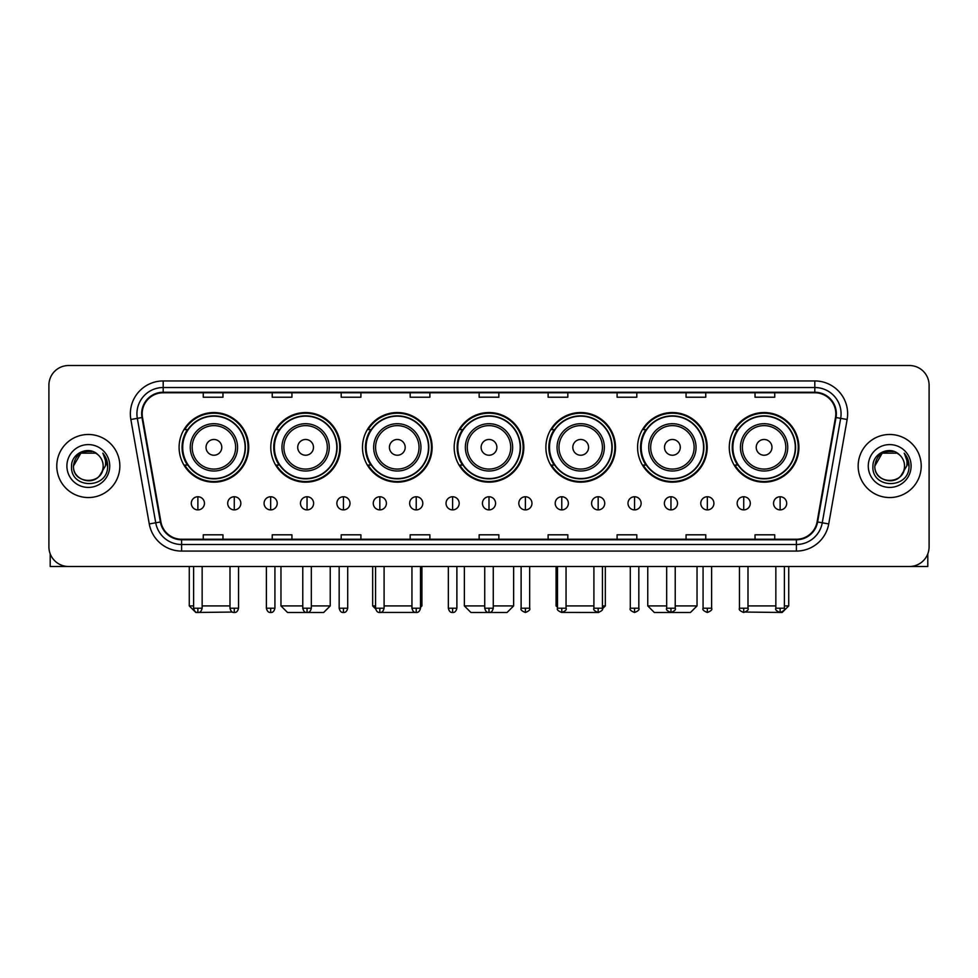<?xml version="1.0" encoding="UTF-8"?>
<svg xmlns="http://www.w3.org/2000/svg" width="978" height="978" viewBox="0 0 978 978"><rect width="100%" height="100%" fill="white"/><g stroke="black" fill="none" stroke-linecap="round" stroke-linejoin="round"><path stroke-width="1.47" d="M729.282 447.349A34.817 34.817 0 0 0 764.099 482.166A34.817 34.817 0 0 0 798.904 447.349A34.817 34.817 0 0 0 764.099 412.545A34.817 34.817 0 0 0 729.282 447.349M637.583 447.349A34.817 34.817 0 0 0 672.399 482.166A34.817 34.817 0 0 0 707.216 447.349A34.817 34.817 0 0 0 672.399 412.545A34.817 34.817 0 0 0 637.583 447.349M545.883 447.349A34.817 34.817 0 0 0 580.7 482.166A34.817 34.817 0 0 0 615.517 447.349A34.817 34.817 0 0 0 580.7 412.545A34.817 34.817 0 0 0 545.883 447.349M454.183 447.349A34.817 34.817 0 0 0 489 482.166A34.817 34.817 0 0 0 523.817 447.349A34.817 34.817 0 0 0 489 412.545A34.817 34.817 0 0 0 454.183 447.349M362.483 447.349A34.817 34.817 0 0 0 397.3 482.166A34.817 34.817 0 0 0 432.117 447.349A34.817 34.817 0 0 0 397.3 412.545A34.817 34.817 0 0 0 362.483 447.349M270.784 447.349A34.817 34.817 0 0 0 305.601 482.166A34.817 34.817 0 0 0 340.417 447.349A34.817 34.817 0 0 0 305.601 412.545A34.817 34.817 0 0 0 270.784 447.349M179.096 447.349A34.817 34.817 0 0 0 213.901 482.166A34.817 34.817 0 0 0 248.718 447.349A34.817 34.817 0 0 0 213.901 412.545A34.817 34.817 0 0 0 179.096 447.349M187.446 465.088A31.858 31.858 0 0 1 187.446 429.623M279.133 465.088A31.858 31.858 0 0 1 279.133 429.623M370.833 465.088A31.858 31.858 0 0 1 370.833 429.623M462.533 465.088A31.858 31.858 0 0 1 462.533 429.623M554.233 465.088A31.858 31.858 0 0 1 554.233 429.623M645.932 465.088A31.858 31.858 0 0 1 645.932 429.623M737.632 465.088A31.858 31.858 0 0 1 737.632 429.623M48.9 385.21L48.9 546.8A19.707 19.707 0 0 0 68.607 566.506L909.393 566.506A19.707 19.707 0 0 0 929.1 546.8L929.1 385.21A19.707 19.707 0 0 0 909.393 365.515L68.607 365.515A19.707 19.707 0 0 0 48.9 385.21L48.9 546.8M56.785 466.005A31.528 31.528 0 0 0 88.313 497.545A31.528 31.528 0 0 0 119.842 466.005A31.528 31.528 0 0 0 88.313 434.476A31.528 31.528 0 0 0 56.785 466.005A31.528 31.528 0 0 0 88.313 497.545A31.528 31.528 0 0 0 119.842 466.005A31.528 31.528 0 0 0 88.313 434.476A31.528 31.528 0 0 0 56.785 466.005M858.158 466.005A31.528 31.528 0 0 0 889.687 497.545A31.528 31.528 0 0 0 921.215 466.005A31.528 31.528 0 0 0 889.687 434.476A31.528 31.528 0 0 0 858.158 466.005A31.528 31.528 0 0 0 889.687 497.545A31.528 31.528 0 0 0 921.215 466.005A31.528 31.528 0 0 0 889.687 434.476A31.528 31.528 0 0 0 858.158 466.005M142.177 413.792A21.015 21.015 0 0 1 163.192 392.765L814.808 392.765A21.015 21.015 0 0 1 835.505 417.435L817.095 521.885A21.015 21.015 0 0 1 796.385 539.245L181.615 539.245A21.015 21.015 0 0 1 160.905 521.885L142.495 417.435A21.015 21.015 0 0 1 142.177 413.792M141.651 413.792A21.54 21.54 0 0 0 141.981 417.533L160.392 521.971A21.54 21.54 0 0 0 181.615 539.77L796.385 539.77A21.54 21.54 0 0 0 817.608 521.971L836.019 417.533A21.54 21.54 0 0 0 814.808 392.239L163.192 392.239A21.54 21.54 0 0 0 141.651 413.792M130.856 419.489A32.849 32.849 0 0 1 163.192 380.943L814.808 380.943A32.849 32.849 0 0 1 847.144 419.489L828.733 523.939A32.849 32.849 0 0 1 796.385 551.079L181.615 551.079A32.849 32.849 0 0 1 149.267 523.939L130.856 419.489L137.323 418.352A26.272 26.272 0 0 1 163.192 387.52L814.808 387.52A26.272 26.272 0 0 1 840.677 418.352L822.266 522.79A26.272 26.272 0 0 1 796.385 544.501L181.615 544.501A26.272 26.272 0 0 1 155.734 522.79L137.323 418.352A26.272 26.272 0 0 1 136.92 413.792M909.393 365.515L68.607 365.515M68.607 566.506L909.393 566.506M929.1 546.8L929.1 385.21M817.608 521.971L822.266 522.79L840.677 418.352L847.144 419.489M479.147 392.765L479.147 397.215L498.853 397.215L498.853 392.765M410.173 392.765L410.173 397.215L429.88 397.215L429.88 392.765M341.2 392.765L341.2 397.215L360.906 397.215L360.906 392.765M272.239 392.765L272.239 397.215L291.945 397.215L291.945 392.765M203.265 392.765L203.265 397.215L222.972 397.215L222.972 392.765M548.12 392.765L548.12 397.215L567.827 397.215L567.827 392.765M617.094 392.765L617.094 397.215L636.8 397.215L636.8 392.765M686.055 392.765L686.055 397.215L705.761 397.215L705.761 392.765M755.028 392.765L755.028 397.215L774.735 397.215L774.735 392.765M498.853 539.245L498.853 534.807L479.147 534.807L479.147 539.245M429.88 539.245L429.88 534.807L410.173 534.807L410.173 539.245M360.906 539.245L360.906 534.807L341.2 534.807L341.2 539.245M291.945 539.245L291.945 534.807L272.239 534.807L272.239 539.245M222.972 539.245L222.972 534.807L203.265 534.807L203.265 539.245M567.827 539.245L567.827 534.807L548.12 534.807L548.12 539.245M636.8 539.245L636.8 534.807L617.094 534.807L617.094 539.245M705.761 539.245L705.761 534.807L686.055 534.807L686.055 539.245M774.735 539.245L774.735 534.807L755.028 534.807L755.028 539.245M98.032 454.794A14.841 14.841 0 0 1 103.155 466.005C104.071 485.161 72.555 485.161 73.472 466.005L80.893 453.156L95.734 453.156L98.032 454.794C88.925 445.247 71.382 453.107 71.553 466.005C69.878 488.927 107.042 489.526 107.641 467.117L107.678 466.005C107.617 461.139 106.003 456.86 102.812 453.181C105.233 457.154 106.089 461.433 105.367 466.005L99.683 475.552A14.841 14.841 0 0 0 103.155 466.005C104.071 485.161 72.555 485.161 73.472 466.005C74.915 455.345 81.027 450.528 91.822 451.579M99.683 475.552C91.81 486.2 72.69 479.391 73.472 466.005M66.895 466.005A21.418 21.418 0 0 0 88.313 487.423A21.418 21.418 0 0 0 109.732 466.005A21.418 21.418 0 0 0 88.313 444.599A21.418 21.418 0 0 0 66.895 466.005M102.959 453.34L107.666 466.567M50.208 553.878L50.208 566.506L126.406 566.506M232.397 612.057L195.844 612.485L189.267 605.92L193.607 605.92M202.153 605.92L230.001 605.92M221.786 447.349A7.885 7.885 0 0 0 213.901 439.477A7.885 7.885 0 0 0 206.028 447.349A7.885 7.885 0 0 0 213.901 455.235A7.885 7.885 0 0 0 221.786 447.349M237.556 447.349A23.643 23.643 0 0 0 213.901 423.706A23.643 23.643 0 0 0 190.258 447.349A23.643 23.643 0 0 0 213.901 471.005A23.643 23.643 0 0 0 237.556 447.349A23.643 23.643 0 0 1 213.901 471.005A23.643 23.643 0 0 1 190.258 447.349M245.111 447.349A31.198 31.198 0 0 0 213.901 416.151A31.198 31.198 0 0 0 182.703 447.349A31.198 31.198 0 0 0 213.901 478.56A31.198 31.198 0 0 0 245.111 447.349M248.057 447.349A34.157 34.157 0 0 1 184.708 465.088L187.874 465.088A31.492 31.492 0 0 0 234.744 470.968A31.492 31.492 0 0 0 234.744 423.743A31.492 31.492 0 0 0 187.874 429.623L184.708 429.623A34.157 34.157 0 0 1 248.057 447.349M311.322 605.92L330.234 605.92L323.669 612.485L287.544 612.485L280.967 605.92L302.777 605.92M313.486 447.349A7.885 7.885 0 0 0 305.601 439.477A7.885 7.885 0 0 0 297.715 447.349A7.885 7.885 0 0 0 305.601 455.235A7.885 7.885 0 0 0 313.486 447.349M329.256 447.349A23.643 23.643 0 0 0 305.601 423.706A23.643 23.643 0 0 0 281.957 447.349A23.643 23.643 0 0 0 305.601 471.005A23.643 23.643 0 0 0 329.256 447.349A23.643 23.643 0 0 1 305.601 471.005A23.643 23.643 0 0 1 281.957 447.349M336.799 447.349A31.198 31.198 0 0 0 305.601 416.151A31.198 31.198 0 0 0 274.402 447.349A31.198 31.198 0 0 0 305.601 478.56A31.198 31.198 0 0 0 336.799 447.349M339.757 447.349A34.157 34.157 0 0 1 276.407 465.088L279.574 465.088A31.492 31.492 0 0 0 326.444 470.968A31.492 31.492 0 0 0 326.444 423.743A31.492 31.492 0 0 0 279.574 429.623L276.407 429.623A34.157 34.157 0 0 1 339.757 447.349M415.442 612.424L379.195 612.448M384.097 605.92L411.946 605.92M420.491 605.92L421.934 605.92L420.491 607.362M405.185 447.349A7.885 7.885 0 0 0 397.3 439.477A7.885 7.885 0 0 0 389.415 447.349A7.885 7.885 0 0 0 397.3 455.235A7.885 7.885 0 0 0 405.185 447.349M420.943 447.349A23.643 23.643 0 0 0 397.3 423.706A23.643 23.643 0 0 0 373.657 447.349A23.643 23.643 0 0 0 397.3 471.005A23.643 23.643 0 0 0 420.943 447.349A23.643 23.643 0 0 1 397.3 471.005A23.643 23.643 0 0 1 373.657 447.349M428.498 447.349A31.198 31.198 0 0 0 397.3 416.151A31.198 31.198 0 0 0 366.102 447.349A31.198 31.198 0 0 0 397.3 478.56A31.198 31.198 0 0 0 428.498 447.349M372.667 566.506L372.667 605.92L375.564 605.92M431.457 447.349A34.157 34.157 0 0 1 368.107 465.088L371.273 465.088A31.492 31.492 0 0 0 418.144 470.968A31.492 31.492 0 0 0 418.144 423.743A31.492 31.492 0 0 0 371.273 429.623L368.107 429.623A34.157 34.157 0 0 1 431.457 447.349M493.267 605.92L513.633 605.92L507.069 612.485L470.931 612.485L464.367 605.92L484.733 605.92M496.885 447.349A7.885 7.885 0 0 0 489 439.477A7.885 7.885 0 0 0 481.115 447.349A7.885 7.885 0 0 0 489 455.235A7.885 7.885 0 0 0 496.885 447.349M512.643 447.349A23.643 23.643 0 0 0 489 423.706A23.643 23.643 0 0 0 465.357 447.349A23.643 23.643 0 0 0 489 471.005A23.643 23.643 0 0 0 512.643 447.349A23.643 23.643 0 0 1 489 471.005A23.643 23.643 0 0 1 465.357 447.349M520.198 447.349A31.198 31.198 0 0 0 489 416.151A31.198 31.198 0 0 0 457.802 447.349A31.198 31.198 0 0 0 489 478.56A31.198 31.198 0 0 0 520.198 447.349M523.157 447.349A34.157 34.157 0 0 1 459.807 465.088L462.973 465.088A31.492 31.492 0 0 0 509.844 470.968A31.492 31.492 0 0 0 509.844 423.743A31.492 31.492 0 0 0 462.973 429.623L459.807 429.623A34.157 34.157 0 0 1 523.157 447.349M598.768 612.485L562.558 612.424M566.054 605.92L593.903 605.92M602.436 605.92L605.333 605.92L602.387 608.866M588.585 447.349A7.885 7.885 0 0 0 580.7 439.477A7.885 7.885 0 0 0 572.815 447.349A7.885 7.885 0 0 0 580.7 455.235A7.885 7.885 0 0 0 588.585 447.349M604.343 447.349A23.643 23.643 0 0 0 580.7 423.706A23.643 23.643 0 0 0 557.057 447.349A23.643 23.643 0 0 0 580.7 471.005A23.643 23.643 0 0 0 604.343 447.349A23.643 23.643 0 0 1 580.7 471.005A23.643 23.643 0 0 1 557.057 447.349M611.898 447.349A31.198 31.198 0 0 0 580.7 416.151A31.198 31.198 0 0 0 549.502 447.349A31.198 31.198 0 0 0 580.7 478.56A31.198 31.198 0 0 0 611.898 447.349M556.066 566.506L556.066 605.92L557.509 605.92M614.856 447.349A34.157 34.157 0 0 1 551.506 465.088L554.673 465.088A31.492 31.492 0 0 0 601.531 470.968A31.492 31.492 0 0 0 601.531 423.743A31.492 31.492 0 0 0 554.673 429.623L551.506 429.623A34.157 34.157 0 0 1 614.856 447.349M675.223 605.92L697.033 605.92L690.456 612.485L654.331 612.485L647.766 605.92L666.678 605.92M680.285 447.349A7.885 7.885 0 0 0 672.399 439.477A7.885 7.885 0 0 0 664.514 447.349A7.885 7.885 0 0 0 672.399 455.235A7.885 7.885 0 0 0 680.285 447.349M696.043 447.349A23.643 23.643 0 0 0 672.399 423.706A23.643 23.643 0 0 0 648.744 447.349A23.643 23.643 0 0 0 672.399 471.005A23.643 23.643 0 0 0 696.043 447.349A23.643 23.643 0 0 1 672.399 471.005A23.643 23.643 0 0 1 648.744 447.349M703.598 447.349A31.198 31.198 0 0 0 672.399 416.151A31.198 31.198 0 0 0 641.201 447.349A31.198 31.198 0 0 0 672.399 478.56A31.198 31.198 0 0 0 703.598 447.349M706.556 447.349A34.157 34.157 0 0 1 643.206 465.088L646.372 465.088A31.492 31.492 0 0 0 693.231 470.968A31.492 31.492 0 0 0 693.231 423.743A31.492 31.492 0 0 0 646.372 429.623L643.206 429.623A34.157 34.157 0 0 1 706.556 447.349M784.393 605.92L788.733 605.92L782.155 612.485L745.603 612.057M747.999 605.92L775.847 605.92M771.972 447.349A7.885 7.885 0 0 0 764.099 439.477A7.885 7.885 0 0 0 756.214 447.349A7.885 7.885 0 0 0 764.099 455.235A7.885 7.885 0 0 0 771.972 447.349M787.742 447.349A23.643 23.643 0 0 0 764.099 423.706A23.643 23.643 0 0 0 740.444 447.349A23.643 23.643 0 0 0 764.099 471.005A23.643 23.643 0 0 0 787.742 447.349A23.643 23.643 0 0 1 764.099 471.005A23.643 23.643 0 0 1 740.444 447.349M795.297 447.349A31.198 31.198 0 0 0 764.099 416.151A31.198 31.198 0 0 0 732.889 447.349A31.198 31.198 0 0 0 764.099 478.56A31.198 31.198 0 0 0 795.297 447.349M798.256 447.349A34.157 34.157 0 0 1 734.906 465.088L738.072 465.088A31.492 31.492 0 0 0 784.931 470.968A31.492 31.492 0 0 0 784.931 423.743A31.492 31.492 0 0 0 738.072 429.623L734.906 429.623A34.157 34.157 0 0 1 798.256 447.349M197.874 496.751A6.565 6.565 0 0 0 191.309 503.315A6.565 6.565 0 0 0 197.874 509.893A6.565 6.565 0 0 0 204.451 503.315A6.565 6.565 0 0 0 197.874 496.751L197.874 509.893A6.565 6.565 0 0 0 204.451 503.315A6.565 6.565 0 0 0 197.874 496.751M234.268 496.751A6.565 6.565 0 0 0 227.703 503.315A6.565 6.565 0 0 0 234.268 509.893A6.565 6.565 0 0 0 240.832 503.315A6.565 6.565 0 0 0 234.268 496.751L234.268 509.893A6.565 6.565 0 0 0 240.832 503.315A6.565 6.565 0 0 0 234.268 496.751M270.661 496.751A6.565 6.565 0 0 0 264.084 503.315A6.565 6.565 0 0 0 270.661 509.893A6.565 6.565 0 0 0 277.226 503.315A6.565 6.565 0 0 0 270.661 496.751L270.661 509.893A6.565 6.565 0 0 0 277.226 503.315A6.565 6.565 0 0 0 270.661 496.751M307.043 496.751A6.565 6.565 0 0 0 300.478 503.315A6.565 6.565 0 0 0 307.043 509.893A6.565 6.565 0 0 0 313.62 503.315A6.565 6.565 0 0 0 307.043 496.751L307.043 509.893A6.565 6.565 0 0 0 313.62 503.315A6.565 6.565 0 0 0 307.043 496.751M343.437 496.751A6.565 6.565 0 0 0 336.872 503.315A6.565 6.565 0 0 0 343.437 509.893A6.565 6.565 0 0 0 350.002 503.315A6.565 6.565 0 0 0 343.437 496.751L343.437 509.893A6.565 6.565 0 0 0 350.002 503.315A6.565 6.565 0 0 0 343.437 496.751M379.831 496.751A6.565 6.565 0 0 0 373.266 503.315A6.565 6.565 0 0 0 379.831 509.893A6.565 6.565 0 0 0 386.396 503.315A6.565 6.565 0 0 0 379.831 496.751L379.831 509.893A6.565 6.565 0 0 0 386.396 503.315A6.565 6.565 0 0 0 379.831 496.751M416.225 496.751A6.565 6.565 0 0 0 409.648 503.315A6.565 6.565 0 0 0 416.225 509.893A6.565 6.565 0 0 0 422.789 503.315A6.565 6.565 0 0 0 416.225 496.751L416.225 509.893A6.565 6.565 0 0 0 422.789 503.315A6.565 6.565 0 0 0 416.225 496.751M452.606 496.751A6.565 6.565 0 0 0 446.041 503.315A6.565 6.565 0 0 0 452.606 509.893A6.565 6.565 0 0 0 459.183 503.315A6.565 6.565 0 0 0 452.606 496.751L452.606 509.893A6.565 6.565 0 0 0 459.183 503.315A6.565 6.565 0 0 0 452.606 496.751M489 496.751A6.565 6.565 0 0 0 482.435 503.315A6.565 6.565 0 0 0 489 509.893A6.565 6.565 0 0 0 495.565 503.315A6.565 6.565 0 0 0 489 496.751L489 509.893A6.565 6.565 0 0 0 495.565 503.315A6.565 6.565 0 0 0 489 496.751M525.394 496.751A6.565 6.565 0 0 0 518.817 503.315A6.565 6.565 0 0 0 525.394 509.893A6.565 6.565 0 0 0 531.959 503.315A6.565 6.565 0 0 0 525.394 496.751L525.394 509.893A6.565 6.565 0 0 0 531.959 503.315A6.565 6.565 0 0 0 525.394 496.751M561.775 496.751A6.565 6.565 0 0 0 555.211 503.315A6.565 6.565 0 0 0 561.775 509.893A6.565 6.565 0 0 0 568.352 503.315A6.565 6.565 0 0 0 561.775 496.751L561.775 509.893A6.565 6.565 0 0 0 568.352 503.315A6.565 6.565 0 0 0 561.775 496.751M598.169 496.751A6.565 6.565 0 0 0 591.604 503.315A6.565 6.565 0 0 0 598.169 509.893A6.565 6.565 0 0 0 604.734 503.315A6.565 6.565 0 0 0 598.169 496.751L598.169 509.893A6.565 6.565 0 0 0 604.734 503.315A6.565 6.565 0 0 0 598.169 496.751M634.563 496.751A6.565 6.565 0 0 0 627.998 503.315A6.565 6.565 0 0 0 634.563 509.893A6.565 6.565 0 0 0 641.128 503.315A6.565 6.565 0 0 0 634.563 496.751L634.563 509.893A6.565 6.565 0 0 0 641.128 503.315A6.565 6.565 0 0 0 634.563 496.751M670.957 496.751A6.565 6.565 0 0 0 664.38 503.315A6.565 6.565 0 0 0 670.957 509.893A6.565 6.565 0 0 0 677.522 503.315A6.565 6.565 0 0 0 670.957 496.751L670.957 509.893A6.565 6.565 0 0 0 677.522 503.315A6.565 6.565 0 0 0 670.957 496.751M707.338 496.751A6.565 6.565 0 0 0 700.774 503.315A6.565 6.565 0 0 0 707.338 509.893A6.565 6.565 0 0 0 713.916 503.315A6.565 6.565 0 0 0 707.338 496.751L707.338 509.893A6.565 6.565 0 0 0 713.916 503.315A6.565 6.565 0 0 0 707.338 496.751M743.732 496.751A6.565 6.565 0 0 0 737.167 503.315A6.565 6.565 0 0 0 743.732 509.893A6.565 6.565 0 0 0 750.297 503.315A6.565 6.565 0 0 0 743.732 496.751L743.732 509.893A6.565 6.565 0 0 0 750.297 503.315A6.565 6.565 0 0 0 743.732 496.751M780.126 496.751A6.565 6.565 0 0 0 773.549 503.315A6.565 6.565 0 0 0 780.126 509.893A6.565 6.565 0 0 0 786.691 503.315A6.565 6.565 0 0 0 780.126 496.751L780.126 509.893A6.565 6.565 0 0 0 786.691 503.315A6.565 6.565 0 0 0 780.126 496.751M927.792 553.878L927.792 566.506L851.593 566.506M899.418 454.794A14.841 14.841 0 0 1 904.528 466.005C905.445 485.161 873.929 485.161 874.845 466.005L882.266 453.156L897.107 453.156L899.418 454.794C890.298 445.247 872.767 453.107 872.926 466.005C871.264 488.927 908.415 489.526 909.014 467.117L909.051 466.005C908.99 461.139 907.376 456.86 904.185 453.181C906.606 457.154 907.462 461.433 906.753 466.005L901.068 475.552A14.841 14.841 0 0 0 904.528 466.005C905.445 485.161 873.929 485.161 874.845 466.005C876.288 455.345 882.4 450.528 893.195 451.579M901.068 475.552C893.183 486.2 874.075 479.391 874.845 466.005M868.268 466.005A21.418 21.418 0 0 0 889.687 487.423A21.418 21.418 0 0 0 911.105 466.005A21.418 21.418 0 0 0 889.687 444.599A21.418 21.418 0 0 0 868.268 466.005M904.332 453.34L909.039 466.567M814.808 380.943L814.808 392.239M137.323 418.352L141.981 417.533M181.615 551.079L181.615 539.77M796.385 539.77L796.385 551.079M149.267 523.939L160.392 521.971M836.019 417.533L840.677 418.352M163.192 380.943L163.192 392.239M822.266 522.79L828.733 523.939M235.625 447.349A21.724 21.724 0 0 0 213.901 425.626A21.724 21.724 0 0 0 192.177 447.349A21.724 21.724 0 0 0 213.901 469.073A21.724 21.724 0 0 0 235.625 447.349M327.324 447.349A21.724 21.724 0 0 0 305.601 425.626A21.724 21.724 0 0 0 283.877 447.349A21.724 21.724 0 0 0 305.601 469.073A21.724 21.724 0 0 0 327.324 447.349M419.024 447.349A21.724 21.724 0 0 0 397.3 425.626A21.724 21.724 0 0 0 375.576 447.349A21.724 21.724 0 0 0 397.3 469.073A21.724 21.724 0 0 0 419.024 447.349M510.724 447.349A21.724 21.724 0 0 0 489 425.626A21.724 21.724 0 0 0 467.276 447.349A21.724 21.724 0 0 0 489 469.073A21.724 21.724 0 0 0 510.724 447.349M602.424 447.349A21.724 21.724 0 0 0 580.7 425.626A21.724 21.724 0 0 0 558.976 447.349A21.724 21.724 0 0 0 580.7 469.073A21.724 21.724 0 0 0 602.424 447.349M694.123 447.349A21.724 21.724 0 0 0 672.399 425.626A21.724 21.724 0 0 0 650.676 447.349A21.724 21.724 0 0 0 672.399 469.073A21.724 21.724 0 0 0 694.123 447.349M785.823 447.349A21.724 21.724 0 0 0 764.099 425.626A21.724 21.724 0 0 0 742.375 447.349A21.724 21.724 0 0 0 764.099 469.073A21.724 21.724 0 0 0 785.823 447.349M197.874 608.218L193.607 608.218C194.353 611.262 195.771 612.693 197.874 612.485L197.874 608.218L202.153 608.218L202.153 566.506M234.268 608.218L230.001 608.218C230.747 611.262 232.165 612.693 234.268 612.485L234.268 608.218L238.534 608.218L238.534 566.506M270.661 608.218L266.383 608.218C267.128 611.262 268.559 612.693 270.661 612.485L270.661 608.218L274.928 608.218L274.928 566.506M307.043 608.218L302.777 608.218C303.522 611.262 304.953 612.693 307.043 612.485L307.043 608.218L311.322 608.218L311.322 566.506M343.437 608.218L339.17 608.218C339.916 611.262 341.334 612.693 343.437 612.485L343.437 608.218L347.703 608.218L347.703 566.506M379.831 608.218L375.564 608.218C376.31 611.262 377.728 612.693 379.831 612.485L379.831 608.218L384.097 608.218L384.097 566.506M416.225 608.218L411.946 608.218C412.692 611.262 414.122 612.693 416.225 612.485L416.225 608.218L420.491 608.218L420.491 566.506M452.606 608.218L448.34 608.218C449.085 611.262 450.503 612.693 452.606 612.485L452.606 608.218L456.885 608.218L456.885 566.506M489 608.218L484.733 608.218C485.479 611.262 486.897 612.693 489 612.485L489 608.218L493.267 608.218L493.267 566.506M525.394 608.218L521.115 608.218C520.259 609.587 521.677 611.005 525.394 612.485L525.394 608.218L529.66 608.218L529.66 566.506M561.775 608.218L557.509 608.218C556.641 609.587 558.071 611.005 561.775 612.485L561.775 608.218L566.054 608.218L566.054 566.506M598.169 608.218L593.903 608.218C593.035 609.587 594.453 611.005 598.169 612.485L598.169 608.218L602.436 608.218L602.436 566.506M634.563 608.218L630.297 608.218C629.429 609.587 630.847 611.005 634.563 612.485L634.563 608.218L638.83 608.218L638.83 566.506M670.957 608.218L666.678 608.218C665.81 609.587 667.24 611.005 670.957 612.485L670.957 608.218L675.223 608.218L675.223 566.506M707.338 608.218L703.072 608.218C702.204 609.587 703.634 611.005 707.338 612.485L707.338 608.218L711.617 608.218L711.617 566.506M743.732 608.218L739.466 608.218C738.598 609.587 740.016 611.005 743.732 612.485L743.732 608.218L747.999 608.218L747.999 566.506M780.126 608.218L775.847 608.218C774.992 609.587 776.41 611.005 780.126 612.485L780.126 608.218L784.393 608.218L784.393 566.506M189.267 566.506L189.267 605.92M330.234 566.506L330.234 605.92M280.967 566.506L280.967 605.92M421.934 566.506L421.934 605.92M375.613 608.866L372.667 605.92M513.633 566.506L513.633 605.92M464.367 566.506L464.367 605.92M605.333 566.506L605.333 605.92M557.509 607.362L556.066 605.92M697.033 566.506L697.033 605.92M647.766 566.506L647.766 605.92M788.733 566.506L788.733 605.92M193.607 608.218L193.607 566.506M202.153 608.218C201.407 611.262 199.977 612.693 197.874 612.485M230.001 608.218L230.001 566.506M238.534 608.218C237.788 611.262 236.37 612.693 234.268 612.485M266.383 608.218L266.383 566.506M274.928 608.218C274.182 611.262 272.764 612.693 270.661 612.485M302.777 608.218L302.777 566.506M311.322 608.218C310.576 611.262 309.146 612.693 307.043 612.485M339.17 608.218L339.17 566.506M347.703 608.218C346.958 611.262 345.54 612.693 343.437 612.485M375.564 608.218L375.564 566.506M384.097 608.218C383.352 611.262 381.933 612.693 379.831 612.485M411.946 608.218L411.946 566.506M420.491 608.218C419.745 611.262 418.315 612.693 416.225 612.485M448.34 608.218L448.34 566.506M456.885 608.218C456.139 611.262 454.709 612.693 452.606 612.485M484.733 608.218L484.733 566.506M493.267 608.218C492.521 611.262 491.103 612.693 489 612.485M521.115 608.218L521.115 566.506M529.66 608.218C530.528 609.587 529.098 611.005 525.394 612.485M557.509 608.218L557.509 566.506M566.054 608.218C566.922 609.587 565.492 611.005 561.775 612.485M593.903 608.218L593.903 566.506M602.436 608.218C603.304 609.587 601.886 611.005 598.169 612.485M630.297 608.218L630.297 566.506M638.83 608.218C639.698 609.587 638.279 611.005 634.563 612.485M666.678 608.218L666.678 566.506M675.223 608.218C676.091 609.587 674.661 611.005 670.957 612.485M703.072 608.218L703.072 566.506M711.617 608.218C712.473 609.587 711.055 611.005 707.338 612.485M739.466 608.218L739.466 566.506M747.999 608.218C748.867 609.587 747.449 611.005 743.732 612.485M775.847 608.218L775.847 566.506M784.393 608.218C785.261 609.587 783.83 611.005 780.126 612.485"/></g></svg>
